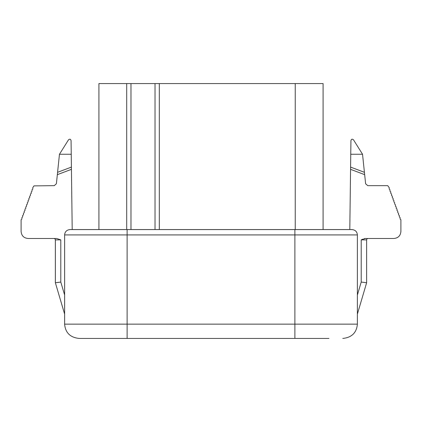 <?xml version="1.0" encoding="UTF-8"?>
<svg xmlns="http://www.w3.org/2000/svg" width="422" height="422" viewBox="0 0 422 422"><rect width="100%" height="100%" fill="white"/><g stroke="black" fill="none" stroke-linecap="round" stroke-linejoin="round"><path stroke-width="0.63" d="M328.938 338.433L79.463 338.433M304.004 338.433L313.008 338.433M95.024 338.433L96.728 338.433M319.67 338.433L322.076 338.433M362.567 239.221L361.216 239.886L365.362 238.488L393.763 238.488C398.157 238.124 400.541 235.745 400.9 231.346L400.9 219.783L400.119 219.065L400.119 217.641L399.339 216.924L399.339 215.5L398.563 214.782L398.563 213.358L397.782 212.641L397.782 211.216L397.002 210.499L397.002 209.075L396.221 208.357L396.221 206.933L395.446 206.216L395.446 204.791L394.665 204.074L394.665 202.65L393.884 201.932L393.884 200.508L393.104 199.791L393.104 198.366L392.323 197.649L392.323 196.219L391.547 195.507L391.547 194.078L390.767 193.366L390.767 191.936L389.986 191.224L389.986 189.794L389.205 189.082L389.205 187.653L387.712 185.654L367.736 185.654L365.61 183.739L362.535 154.246L353.504 139.835C352.212 138.796 351.352 139.07 350.925 140.663L350.592 167.096L364.418 172.313M350.592 167.096L349.801 229.563L323.083 229.563L323.083 83.567L159.316 83.567L159.316 229.563M126.69 229.563L126.69 83.567L98.917 83.567L98.917 229.563L72.199 229.563L71.244 154.246L59.465 154.246L68.496 139.835C69.788 138.796 70.648 139.07 71.075 140.663L71.244 154.246M59.465 154.246L56.39 183.739L54.264 185.654L33.955 185.891L32.795 187.653L32.795 189.082L32.014 189.794L32.014 191.224L31.233 191.936L31.233 193.366L30.453 194.078L30.453 195.507L29.677 196.219L29.677 197.649L28.896 198.366L28.896 199.791L28.116 200.508L28.116 201.932L27.335 202.65L27.335 204.074L26.554 204.791L26.554 206.216L25.779 206.933L25.779 208.357L24.998 209.075L24.998 210.499L24.218 211.216L24.218 212.641L23.437 213.358L23.437 214.782L22.661 215.5L22.661 216.924L21.881 217.641L21.881 219.065L21.1 219.783L21.1 231.346C21.459 235.745 23.843 238.124 28.237 238.488L56.638 238.488L60.794 239.886L60.794 282.06L55.366 282.751L64.613 314.1L55.366 282.751L55.366 239.912A1.43 1.43 90 0 0 53.958 238.488L53.995 238.488M55.604 238.488L56.638 238.488M365.362 238.488L364.392 238.594M350.756 154.246L362.535 154.246M57.582 172.313L71.408 167.096M64.613 324.154C65.405 332.773 70.268 337.531 79.199 338.433C70.268 337.531 65.405 332.773 64.613 324.154L64.613 234.917C64.919 231.683 66.739 229.895 70.063 229.563L351.937 229.563C355.261 229.895 357.081 231.683 357.387 234.917L357.387 324.154C356.595 332.773 351.732 337.531 342.801 338.433C351.732 337.531 356.595 332.773 357.387 324.154L64.613 324.154M59.127 282.297L57.619 282.497M361.206 282.06L361.206 239.886L366.634 239.912L366.634 282.751L357.387 314.1L366.634 282.751L361.206 282.06L357.387 295.01M126.69 83.567L159.316 83.567M350.566 169.338L364.661 174.661M60.794 282.06L64.613 295.01M57.339 174.661L71.434 169.338M366.634 282.751L366.634 239.912A1.43 1.43 0 0 1 368.047 238.488M55.366 282.751L64.613 314.1L55.366 282.751L55.366 239.912L60.794 239.886M294.883 229.563L294.883 234.917L357.387 234.917M64.613 234.917L294.883 234.917L294.883 338.433M127.117 338.433L127.117 229.563M295.242 83.567L295.242 229.563M155.027 83.567L155.027 229.563M130.973 83.567L130.973 229.563"/></g></svg>

